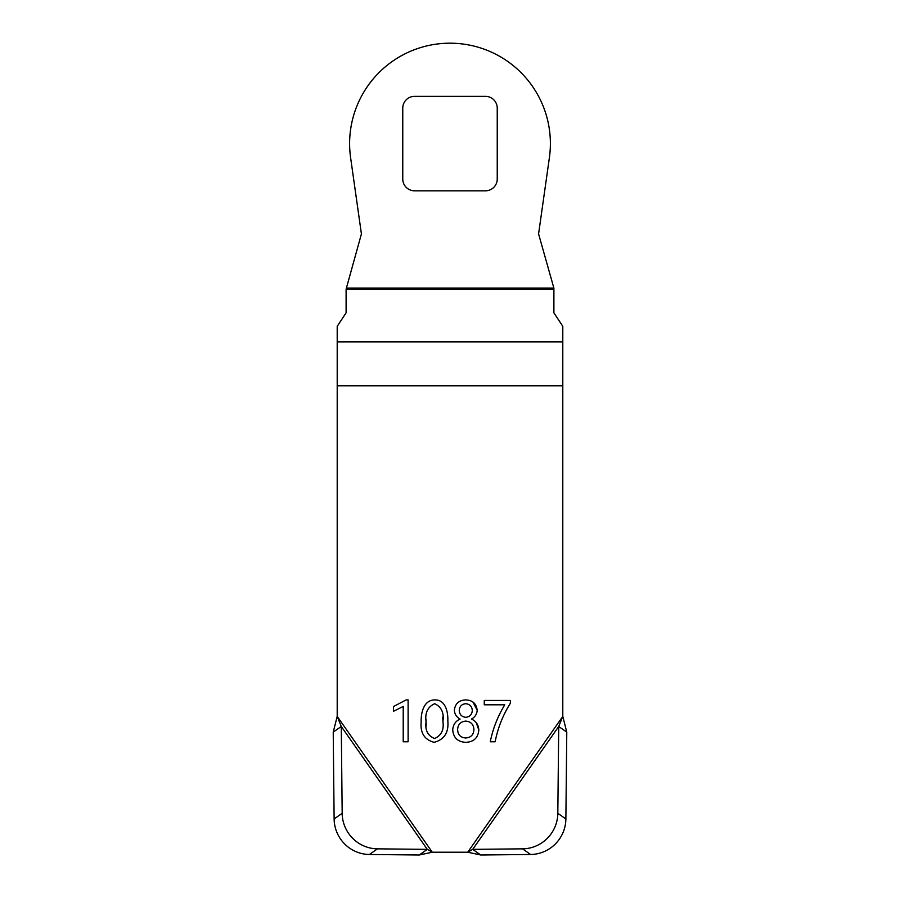 <?xml version="1.0" encoding="UTF-8"?>
<svg xmlns="http://www.w3.org/2000/svg" width="900" height="900" viewBox="0 0 900 900"><rect width="100%" height="100%" fill="white"/><g stroke="black" fill="none" stroke-linecap="round" stroke-linejoin="round"><path stroke-width="1.35" d="M333.225 732.116L341.28 726.491L337.207 716.389L333.225 732.116L334.125 818.944A35.426 34.661 55 0 0 334.136 819.304A35.426 34.661 55 0 0 369.405 854.482L419.243 855L432.281 852.21L427.298 849.364L419.243 855M342.18 813.668A35.426 34.661 -125 0 1 342.18 813.308L341.28 726.491L427.298 849.364L377.449 848.846A35.426 34.661 -125 0 1 342.18 813.668M553.894 289.17L346.106 289.17L361.418 233.933L350.606 157.68A100.395 100.395 0 0 1 450 43.189A100.395 100.395 0 0 1 549.394 157.68L538.582 233.933L553.894 288.135L553.894 312.829L562.793 326.306L562.793 716.389L566.775 732.116L558.72 726.491L557.82 813.308A35.426 34.661 125 0 1 522.551 848.846L472.702 849.364L467.719 852.21L480.757 855L530.595 854.482A35.426 34.661 -55 0 0 565.875 818.944L566.775 732.116M480.757 855L472.702 849.364L558.72 726.491L562.793 716.389L467.719 852.21L432.281 852.21L337.207 716.389L337.207 326.306L346.106 312.829L346.106 289.17M393.435 711.326L393.435 706.567L406.147 699.908L408.116 699.908L408.116 741.791L403.223 741.791L403.223 706.444L393.435 711.326M447.829 720.934C448.864 732.499 444.285 739.631 434.104 742.331C424.451 739.71 420.142 732.915 421.178 721.935C420.806 713.002 423.731 699.75 434.959 699.908C445.748 699.683 448.189 712.485 447.829 720.934C448.864 732.499 444.285 739.631 434.104 742.331M504.776 704.801L484.267 704.801L484.267 700.447L510.379 700.447L510.379 703.249C502.886 715.185 497.801 728.033 495.146 741.791L490.252 741.791C492.919 728.64 497.756 716.31 504.776 704.801C497.756 716.31 492.919 728.64 490.252 741.791M472.939 702.045L477.191 710.201C476.921 714.15 475.031 717.097 471.499 719.044C476.111 721.249 478.553 724.905 478.822 730.035C478.091 737.865 473.738 741.971 465.772 742.331C457.83 741.949 453.476 737.842 452.723 730.035C452.993 724.883 455.445 721.215 460.103 719.044C456.536 717.131 454.624 714.184 454.354 710.201C455.186 703.62 458.989 700.189 465.772 699.908C472.556 700.189 476.359 703.62 477.191 710.201C476.921 714.15 475.031 717.097 471.499 719.044M510.379 703.249C502.886 715.185 497.801 728.033 495.146 741.791M476.291 722.734L478.822 730.035M465.772 742.331C457.83 741.949 453.476 737.842 452.723 730.035M442.789 717.097L442.924 721.406C444.127 729.877 441.338 735.581 434.554 738.518C427.736 735.739 424.901 730.136 426.071 721.721L426.094 719.786M426.218 725.906L426.071 721.721C424.811 712.867 427.691 706.86 434.723 703.71C441.439 706.928 444.173 712.822 442.924 721.406M473.929 729.529C473.647 734.738 470.925 737.561 465.761 737.977C460.553 737.606 457.83 734.794 457.616 729.529C457.942 724.387 460.665 721.586 465.761 721.114C470.846 721.586 473.58 724.387 473.929 729.529C473.647 734.738 470.925 737.561 465.761 737.977L463.14 737.64M497.239 108.146L497.239 179.01A11.812 11.812 0 0 1 485.426 190.822L414.574 190.822A11.812 11.812 0 0 1 402.761 179.01L402.761 108.146A11.812 11.812 0 0 1 414.574 96.334L485.426 96.334A11.812 11.812 0 0 1 497.239 108.146M459.248 710.528C459.506 706.387 461.666 704.115 465.761 703.71C469.822 704.149 472.005 706.421 472.298 710.528C471.949 714.589 469.777 716.85 465.761 717.311C461.734 716.861 459.562 714.6 459.248 710.528M342.18 813.308L334.125 818.944M562.793 385.785L337.207 385.785M557.82 813.308L565.875 818.944M562.793 341.899L337.207 341.899M530.595 854.482L522.551 848.846M377.449 848.846L369.405 854.482M346.309 288.101L553.691 288.101"/></g></svg>
